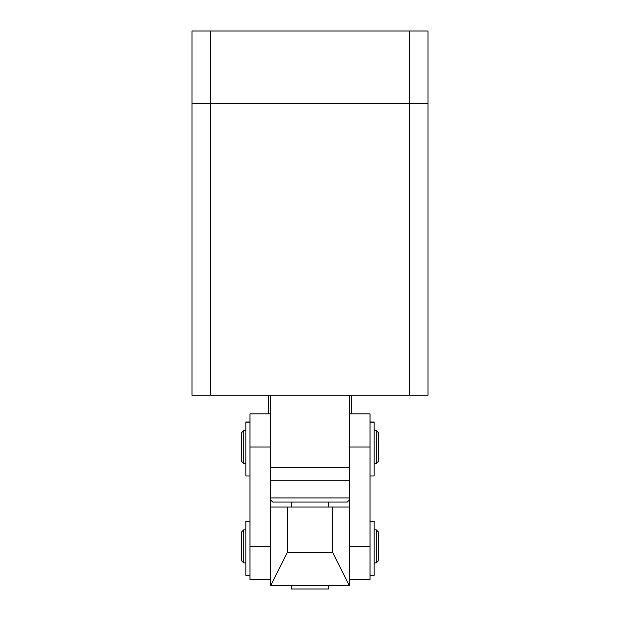 <?xml version="1.0" encoding="UTF-8"?>
<svg xmlns="http://www.w3.org/2000/svg" width="620" height="620" viewBox="0 0 620 620"><rect width="100%" height="100%" fill="white"/><g stroke="black" fill="none" stroke-linecap="round" stroke-linejoin="round"><path stroke-width="0.93" d="M210.715 31L210.715 103.439L192.022 103.439L210.715 103.439L210.715 395.273L192.022 395.273L192.022 31L409.533 31L409.533 103.439L427.978 103.439L427.978 395.273L409.285 395.273L409.285 103.439M210.715 395.273L270.676 395.273L270.676 467.713L349.324 467.713L349.324 395.273L409.285 395.273M270.676 395.273L349.324 395.273M270.676 480.136L349.324 480.136M427.978 103.439L427.978 31L409.533 31M210.715 103.439L409.533 103.439M270.676 497.93L349.324 497.93M351.393 413.904L351.393 395.273M268.607 413.904L268.607 395.273M270.676 499.999L272.746 502.068L347.254 502.068L349.324 499.999M328.631 507.036L328.631 502.068M291.369 502.068L291.369 507.036M291.369 585.691L291.369 589L328.631 589L328.631 585.691M349.324 413.904L370.024 413.904L370.024 579.483L349.324 579.483M370.024 447.02L349.324 447.02L349.324 585.691L332.769 552.575L332.769 507.036L349.324 507.036M270.676 413.904L249.976 413.904L249.976 447.02L270.676 447.02L270.676 507.036L332.769 507.036M249.976 447.02L249.976 579.483L270.676 579.483M243.769 546.367L243.769 562.921L241.699 560.852L241.699 531.875L243.769 529.806L243.769 546.367M376.231 529.806L378.301 531.875L378.301 560.852L376.231 562.921L376.231 529.806L374.162 529.806M243.769 447.02L243.769 463.574L241.699 461.505L241.699 432.528L243.769 430.458L243.769 447.02M376.231 430.458L378.301 432.528L378.301 461.505L376.231 463.574L376.231 430.458L374.162 430.458M370.024 575.337L374.162 575.337L374.162 521.335L370.024 521.335L374.162 521.335M245.838 521.335L249.976 521.335L245.838 521.335L245.838 575.337L249.976 575.337M370.024 475.989L374.162 475.989L374.162 421.988L370.024 421.988L374.162 421.988M245.838 421.988L249.976 421.988L245.838 421.988L245.838 475.989L249.976 475.989M287.231 507.036L287.231 552.575L332.769 552.575M287.231 552.575L270.676 585.691L270.676 507.036M270.676 585.691L349.324 585.691M370.024 546.367L349.324 546.367M270.676 546.367L249.976 546.367M374.162 521.505L370.024 521.505M249.976 521.505L245.838 521.505M374.162 422.158L370.024 422.158M249.976 422.158L245.838 422.158M245.838 562.921L243.769 562.921M376.231 562.921L374.162 562.921M245.838 529.806L243.769 529.806M245.838 463.574L243.769 463.574M376.231 463.574L374.162 463.574M245.838 430.458L243.769 430.458"/></g></svg>
